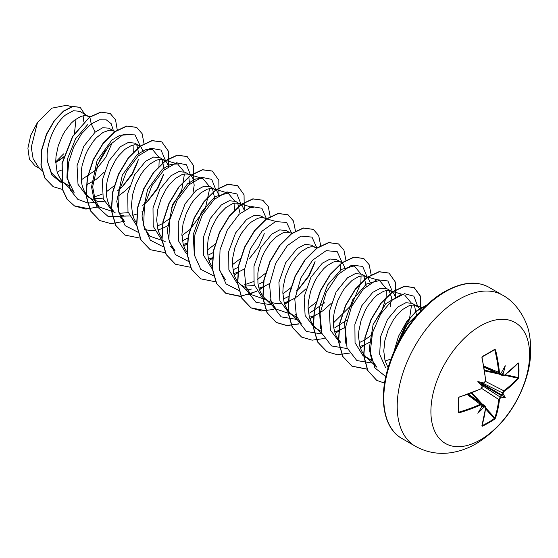 <?xml version="1.0" encoding="UTF-8"?>
<svg xmlns="http://www.w3.org/2000/svg" width="558" height="558" viewBox="0 0 558 558"><rect width="100%" height="100%" fill="white"/><g stroke="black" fill="none" stroke-linecap="round" stroke-linejoin="round"><path stroke-width="0.84" d="M483.988 367.157L502.925 375.806L502.437 374.864A139.04 86.971 -124.5 0 0 502.36 373.818L503.072 373.846A139.535 87.278 55.5 0 1 503.142 374.795L504.16 375.381A139.43 78.364 -1.3 0 0 518.215 362.951L518.738 363.265A138.168 106.669 30.8 0 1 518.996 370.393A138.168 106.669 30.8 0 1 518.738 377.417L518.138 377.529A137.673 106.285 -149.2 0 0 518.389 370.533A137.673 106.285 -149.2 0 0 518.138 363.425L517.95 363.397M483.361 383.234L483.737 382.941A101.605 38.376 169.7 0 0 477.843 381.602L481.282 383.59L483.737 382.941A139.535 73.231 -4.2 0 0 484.595 382.523L485.606 380.675A139.43 78.364 -118.7 0 0 481.875 357.741L482.405 356.443A138.168 36.723 -18.8 0 0 488.71 352.907A138.168 36.723 -18.8 0 0 494.667 349.364L494.465 349.761A137.673 36.598 161.2 0 1 488.689 353.193M480.25 439.969A69.785 40.288 -60 0 1 430.902 411.483A69.785 40.288 -60 0 1 480.25 326.012A69.785 40.288 -60 0 1 529.591 354.504A69.785 40.288 -60 0 1 480.25 439.969M494.667 349.364L495.539 349.852L494.116 350.006M495.539 349.852A139.43 82.577 58.7 0 1 499.466 372.674L500.561 373.302L500.219 373.581M503.072 373.846A101.605 100.07 132.4 0 0 505.255 365.776A101.605 17.172 122.2 0 1 501.286 372.814L501.014 373.044M518.738 377.417L518.215 378.722A0.495 0.356 -138.2 0 0 517.789 378.164L518.138 377.529L505.297 374.718M518.215 378.722A139.43 82.577 -178.7 0 1 504.16 391.381L503.142 393.23A139.535 87.278 55.5 0 1 503.072 394.108L502.36 394.206A139.04 86.971 -124.5 0 0 502.437 393.237L503.776 390.774A138.935 82.284 1.3 0 0 517.789 378.164L504.558 375.262M482.126 425.44L482.251 425.587A137.673 106.285 29.2 0 0 494.465 418.535L494.834 417.914A138.935 82.284 -121.3 0 0 498.754 399.479L500.219 397.087A139.04 86.964 4.5 0 0 501.014 396.536L501.286 397.198A101.605 44.521 68.2 0 0 505.255 397.429A101.605 44.521 171.8 0 0 503.072 394.108M481.882 385.236L500.219 397.087L500.561 397.701L499.466 399.5A139.43 82.577 58.7 0 1 495.539 418.012L494.667 419.114A138.168 106.662 -150.8 0 1 488.71 422.845A138.168 106.662 -150.8 0 1 482.405 426.186L481.875 425.894A139.43 78.364 -118.7 0 0 485.606 407.5L484.595 406.921A139.535 87.278 -175.5 0 1 483.737 407.326L483.361 406.726A139.04 86.964 4.5 0 0 484.309 406.273L485.362 406.217L468.406 394.143M420.634 311.176L418.758 307.584L412.32 303.371L405.868 302.722L397.98 306.921L387.531 319.399L380.598 336.669L379.677 354.337L385.634 367.771M416.868 305.993L414.545 305.149L411.867 305.087L408.909 305.805L402.527 309.55L396.145 316.093L393.188 320.243L388.187 329.841L384.894 340.429L383.765 351.038L385.027 360.705L388.11 367.715M58.276 171.292L61.192 170.302M89.545 117.075L79.648 111.3L73.314 110.721L65.537 114.99C54.593 123.541 44.968 145.31 47.563 161.75L51.357 172.701L58.625 179.969L68.864 185.654M88.841 116.608L86.518 115.764L83.84 115.701L80.882 116.42L74.5 120.165L71.257 123.116L65.16 130.858L62.482 135.475L58.269 145.68L56.016 156.407L55.737 161.653L57 171.32L58.534 175.519L60.655 179.167L63.312 182.18L66.465 184.503M114.962 131.786L108.866 128.173L102.756 127.712L95.181 132.107L83.805 146.217L77.053 165.677L78.015 184.37L87.153 196.444L89.859 198.006M93.87 198.718L103 198.125M114.076 131.179L111.753 130.335L109.075 130.265L102.972 132.483L96.492 137.68L93.346 141.272L87.711 150.039L85.388 155.019L82.103 165.607L81.245 170.971L81.301 181.231L82.235 185.884L83.77 190.09L85.89 193.738L88.548 196.751L91.7 199.066L95.278 200.643L99.226 201.438L104.158 201.368M143.308 151.86L141.195 147.333L139.305 145.75L134.757 143.12L128.305 142.471L120.416 146.67L109.04 160.781L102.288 180.22L103.244 198.927L112.381 211.008L115.094 212.577M119.105 213.282L128.235 212.689M139.305 145.75L136.982 144.906L134.304 144.836L131.346 145.554L124.964 149.3L118.582 155.842L115.625 159.993L110.623 169.59L107.338 180.178L106.48 185.542L106.529 195.795L107.464 200.455L109.005 204.653L111.119 208.301L113.525 211.084M119.851 214.983L124.455 216.002L129.393 215.939M132.783 215.318L136.891 214.007M161.841 141.934L168.356 151.106L168.544 166.41L166.43 161.904L159.993 157.691L153.541 157.042L145.645 161.241L134.604 174.752L127.761 193.424L127.984 211.768L135.915 224.456M164.54 160.313L162.218 159.469L159.539 159.407L156.582 160.125L150.2 163.871L143.811 170.406L140.86 174.563L135.859 184.161L132.567 194.742L131.437 205.358L132.699 215.025L134.234 219.224L136.668 223.305M144.557 229.359L149.69 230.573L154.622 230.503M158.019 229.889L161.897 228.661M162.127 228.571L168.795 225.188M192.963 193.242L194.191 185.151L193.061 178.755L191.666 176.474L189.769 174.884L185.221 172.255L178.769 171.606L170.881 175.812L159.86 189.281L153.004 207.918L153.199 226.276L161.081 238.984M189.769 174.884L187.453 174.04L184.768 173.97L181.817 174.689L175.428 178.434L169.046 184.977L166.089 189.127L161.088 198.725L157.802 209.313L156.672 219.922L157.935 229.589L159.469 233.788L161.904 237.868M183.247 244.453L187.125 243.232M212.298 171.062L218.82 180.234L219.008 195.544L216.895 191.038L210.457 186.825L204.005 186.177L196.116 190.376L185.103 203.83L178.26 222.391L178.4 240.721L186.212 253.471M215.004 189.448L212.682 188.611L210.003 188.541L207.046 189.26L200.664 193.005L194.282 199.548L191.324 203.698L186.323 213.296L183.031 223.884L181.901 234.493L183.164 244.16L184.705 248.359L186.916 252.139M208.483 259.024L212.361 257.796M237.541 185.64L244.055 194.805L244.237 210.115L242.13 205.609L235.685 201.389L229.24 200.74L221.345 204.946L210.296 218.471L203.454 237.171L203.698 255.522L211.663 268.203M240.24 204.019L237.917 203.175L235.239 203.112L232.281 203.83L225.899 207.576L219.51 214.112L216.553 218.262L211.552 227.859L208.267 238.447L207.137 249.063L208.399 258.731L209.934 262.93L212.152 266.71M233.711 273.587L238.51 271.997L244.495 268.893M275.917 221.449L265.469 218.59L260.921 215.96L254.469 215.311L246.58 219.517L235.581 232.951L228.724 251.525L228.864 269.856L236.683 282.606M245.095 286.094L254.399 285.529M263.927 217.927L260.467 217.676L257.51 218.394L251.128 222.14L247.891 225.09L241.788 232.832L239.11 237.45L234.897 247.661L232.644 258.382L232.372 263.627L233.628 273.294L235.169 277.493L237.283 281.141L239.947 284.161L245.492 287.628M258.947 288.158L263.746 286.568L269.73 283.457M289.979 232.735L286.156 230.531L279.704 229.882L271.816 234.081L260.802 247.543L253.953 266.117L254.099 284.427L261.925 297.184M291.869 233.293L288.381 232.309L285.703 232.247L282.746 232.965L276.363 236.711L269.981 243.253L264.346 252.021L262.023 257.001L258.731 267.589L257.88 272.953L257.929 283.206L258.863 287.865L260.398 292.064L262.518 295.712L265.176 298.725L268.328 301.048L271.913 302.617L275.854 303.413L280.786 303.35M284.182 302.729L288.061 301.501M288.291 301.411L293.48 298.914L297.888 296.047L306.049 288.737M316.644 248.191L311.385 245.095L304.94 244.446L297.044 248.652L285.668 262.755L278.916 282.215L279.879 300.915L289.009 312.989L295.956 316.763M315.94 247.724L313.617 246.88L310.939 246.81L307.981 247.536L301.592 251.274L298.356 254.225L292.252 261.967L289.574 266.584L285.361 276.796L283.108 287.516L282.836 292.762L284.099 302.429L285.633 306.635L287.754 310.283L290.411 313.296L293.564 315.612M309.411 317.293L314.21 315.702L318.716 313.477L323.117 310.618L331.278 303.301M345.172 268.398L343.058 263.878L341.168 262.288L336.62 259.665L330.169 259.017L322.28 263.216L310.897 277.34L304.152 296.772L305.107 315.458L314.245 327.553L321.192 331.333M341.168 262.288L338.846 261.451L336.167 261.381L333.21 262.1L326.828 265.845L323.591 268.796L317.488 276.538L314.81 281.155L310.597 291.367L308.344 302.087L308.065 307.332L309.327 317L310.869 321.199L312.982 324.847L315.64 327.867L318.792 330.183M334.647 331.864L339.445 330.266L345.423 327.162M370.407 282.969L368.294 278.449L366.404 276.859L361.849 274.229L355.404 273.58L347.508 277.786L336.118 291.918L329.38 311.371L330.35 330.043L339.48 342.124M366.404 276.859L364.081 276.015L361.403 275.952L358.445 276.67L352.063 280.416L345.674 286.952L342.724 291.102L337.723 300.706L334.43 311.287L333.579 316.651L333.628 326.911L334.563 331.571L336.097 335.77L338.218 339.417L340.624 342.194M359.882 346.434L364.681 344.837L370.658 341.733M395.643 297.54L393.523 293.02L391.632 291.429L387.085 288.8L380.633 288.151L372.744 292.357L361.73 305.812L354.881 324.407L355.048 342.751L362.888 355.481M391.632 291.429L389.317 290.585L386.631 290.516L383.681 291.234L377.292 294.98L374.055 297.93L367.952 305.672L365.274 310.29L361.061 320.501L358.808 331.222L358.536 336.467L359.798 346.134L361.333 350.333L363.446 353.981L366.111 357.001L371.656 360.468M385.111 360.998L389.909 359.408M55.751 162.552L63.745 157.182M83.867 121.916L83.107 115.813M81.154 179.941L96.004 169.855M87.118 184.586L96.025 179.502L104.186 172.192M117.501 190.857L122.844 186.212L132.518 173.887L138.119 160.837M139.102 155.152L136.78 144.871M118.331 196.046L125.473 190.648L129.414 186.756M142.729 205.421L148.086 200.782L157.754 188.458L163.355 175.4M164.331 169.716L162.008 159.435M142.046 211.524L143.559 210.617M158.263 225.669L162.58 223.549M162.838 223.402L170.092 218.29M189.567 184.286L188.813 176.914M183.498 240.233L187.816 238.113M214.802 198.85L212.479 188.576M208.734 254.804L213.044 252.683M240.031 213.421L237.708 203.14M233.962 269.368L238.538 267.108M249.021 259.051L258.696 246.699L264.283 233.662M259.198 283.938L263.767 281.671M284.427 298.509L289.002 296.242M296.256 291.13L299.479 288.193L309.146 275.875L314.747 262.811M309.662 313.073L324.714 302.75M340.966 271.697L340.213 264.318M334.898 327.644L346.651 320.32M366.194 286.261L363.872 275.98M360.126 342.207L364.444 340.094M364.702 339.948L371.956 334.835M390.447 306.516L391.43 297.107L389.107 290.551M416.645 315.64L414.343 305.114M63.877 156.714L56.686 161.792M55.737 161.862L63.64 153.875M40.05 168.739L34.966 165.803L29.393 159.051L27.9 148.205L30.774 135.175L37.526 122.355L52.013 108.126L66.59 105.281L71.494 106.724M76.034 119.014L74.451 133.411M37.526 122.355L31.269 147.291L33.131 158.709L38.495 167.261L41.885 170.483M95.181 132.107L91.226 123.876L99.373 119.865L106.306 119.872L111.195 123.716L113.448 130.816M112.109 142.925L105.853 157.168L95.606 170.232M61.227 182.578L51.782 174.926L47.563 161.75M100.447 201.522L88.094 203.147L77.722 199.269L70.58 190.313L67.483 177.423L68.641 162.322L73.684 147.033L81.663 133.627L91.226 123.876L89.852 117.131L101.075 112.179L110.24 113.511L115.541 119.796L117.257 129.965M62.594 189.504L53.24 186.714L45.038 178.19L41.159 165.294L41.836 149.956L46.6 134.415L54.377 120.884L63.682 111.188L72.819 106.55L80.185 107.373L84.774 114.264M89.636 117.006L72.533 136.431L61.994 163.41L62.363 189.301L67.009 199.171L74.521 205.979L67.218 199.29L62.573 189.427L62.203 163.529L72.749 136.557L89.636 117.006L100.865 112.06L110.135 113.455M53.136 186.651L44.821 178.065L40.95 165.175L41.627 149.837L46.391 134.297L54.168 120.758L63.466 111.07L72.603 106.432L80.08 107.31M60.696 159.497L55.751 162.448M105.211 150.514L99.052 161.304M397.91 343.616L407.124 324.568L419.637 312.257M365.853 356.764L376.887 367.276L371.614 359.408L369.208 348.91L373.121 324.477L385.822 303.698L400.797 294.757M404.71 295.07L411.148 302.827M411.525 305.128L409.37 319.783L400.63 336.202M345.786 343.282L344.6 321.945L352.796 299.618L366.418 284.043L379.482 280.5L385.92 288.263M386.296 290.565L386.101 297.288M386.038 297.686L381.721 311.099L373.051 324.658M320.55 328.704L319.371 307.353L327.581 285.012L341.203 269.465L354.246 265.929L360.691 273.699M361.068 275.994L360.866 282.718M360.81 283.115L351.707 304.877L333.321 323.019M290.16 313.059L301.187 323.57L295.315 314.119M316.267 302.199L308.086 308.455M291.318 314.314L275.952 309.006L270.093 299.59M291.032 287.628L282.857 293.885M266.075 299.744L250.723 294.436L244.85 284.999M265.796 273.057L257.622 279.321M253.527 281.602L244.788 284.657M225.488 279.865L219.615 270.421M249.398 207.353L253.318 207.653L238.698 203.363M240.568 258.494L232.386 264.75M194.386 255.871L193.208 234.52L201.417 212.173L215.039 196.618L228.083 193.089L234.52 200.852M234.897 203.154L234.639 210.275M214.997 244.223L207.157 250.179M170.671 246.58L175.024 250.73L169.458 242.116L167.24 230.545L172.799 204.186L187.558 183.777L195.739 178.937L202.854 178.518L209.285 186.288M209.669 188.583L205.288 208.706L190.104 229.359M189.769 229.659L181.922 235.609M165.147 241.475L149.788 236.167L144.222 227.552L142.004 215.988L147.563 189.622L162.308 169.22L170.504 164.373L177.618 163.954L184.056 171.718M184.433 174.019L181.699 190.271L171.18 208.12M120.207 217.446L124.56 221.596L118.993 212.982L116.768 201.417L122.321 175.072L137.08 154.65L145.275 149.809L152.383 149.384L158.821 157.154M159.197 159.448L158.939 166.57M114.836 212.333L99.324 207.032L93.758 198.418L91.533 186.853L97.092 160.502L111.844 140.079L120.04 135.238L127.154 134.813M133.969 144.878L133.711 151.999M114.404 185.654L106.222 191.91M102.128 194.191L93.339 197.26M74.095 192.461L66.918 178.023L67.692 158.374L75.546 138.837L87.564 124.748M121.958 187.07L132.072 173.761L138.433 159.539M140.26 146.036L135.029 134.897L123.311 134.478L109.249 145.296L97.657 164.512L92.642 186.811L96.346 205.951L108.322 216.644L125.676 216.086M147.179 201.647L157.3 188.339L163.661 174.124M165.489 160.599L161.046 150.06L150.967 148.261L138.238 155.94L126.499 171.48L119.133 191.345L118.456 210.924L125.138 225.669L138.028 232.226M190.745 175.561L186.463 164.784L176.447 162.769L163.696 170.302L151.867 185.793L144.41 205.707L143.671 225.369L150.339 240.198L163.257 246.796M215.981 190.132L211.705 179.369L201.717 177.325L188.988 184.81L177.165 200.252L169.674 220.117L168.872 239.773L175.463 254.643L188.304 261.339M241.209 204.695L236.927 193.926L226.918 191.903L214.16 199.436L202.331 214.935L194.875 234.841L194.135 254.504L200.803 269.333L213.721 275.931M266.403 218.659L261.876 208.246L251.763 206.572L239.047 214.328L227.35 229.896L220.04 249.74L219.399 269.263L226.088 283.959L238.957 290.502M246.371 290.3L251.846 288.925M291.639 233.223L286.645 222.461L275.575 221.568L262.051 231.138L250.375 248.875L244.327 270.253L246.162 289.735L255.962 302.31L271.606 304.87M298.565 289.072L308.686 275.764L315.054 261.549M316.888 248.01L311.985 237.108L300.95 236.09L287.412 245.576L275.68 263.292L269.577 284.706L271.376 304.243L281.169 316.867L296.842 319.434M342.117 262.581L337.22 251.672L326.186 250.654L312.64 260.147L300.908 277.863L294.812 299.269L296.612 318.806L306.398 331.438L322.071 334.005L315.389 327.63M367.373 277.535L362.644 266.389L351.673 265.141L338.092 274.48L326.27 292.162L320.069 313.631L321.806 333.266L331.591 345.974L347.306 348.576M392.609 292.106L387.88 280.96L376.908 279.704L363.328 289.051L351.498 306.733L345.297 328.195L347.034 347.836L356.82 360.545L372.542 363.139M417.844 306.677L413.855 296.172L404.487 293.689L392.344 300.037L380.64 314.028L372.507 332.714L370.261 352.056L374.864 367.882L385.794 376.615M74.521 205.979L85.89 209.097L99.045 206.76M144.048 143.845L142.102 133.669L136.703 127.419L126.91 126.122L115.074 131.702L103.244 143.441L93.451 159.686L87.432 178.107L86.344 196.046L90.591 210.896L99.763 220.549L111.126 223.66L124.274 221.331M161.946 141.99L152.153 140.693L140.316 146.266L128.48 157.998L118.687 174.242L112.667 192.677L111.579 210.61L115.827 225.467L125.006 235.12L140.093 238.106M193.772 180.98L193.591 165.67L187.174 156.561L177.381 155.263L165.552 160.83L153.715 172.561L143.922 188.806L137.903 207.234L136.808 225.167L141.048 240.024L150.221 249.684L165.175 252.69M183.77 246.064L187.063 243.916M212.403 171.125L202.61 169.827L190.773 175.407L178.944 187.139L169.151 203.391L163.131 221.812L162.043 239.745L166.291 254.601L175.463 264.255L190.411 267.254M208.999 260.635L212.298 258.487M237.645 185.695L227.852 184.398L216.016 189.971L204.179 201.703L194.386 217.955L188.367 236.383L187.279 254.315L191.527 269.172L200.706 278.826L215.646 281.825M234.234 275.199L237.764 272.89M270.212 216.685L268.265 206.509L262.874 200.266L253.081 198.962L241.251 204.535L229.415 216.267L219.622 232.512L213.602 250.94L212.507 268.872L216.748 283.729L225.92 293.389L240.254 296.444L256.813 291.29M259.463 289.769L264.911 286.059M295.447 231.012L293.459 220.989L288.102 214.83L278.309 213.533L266.473 219.113L254.643 230.845L244.85 247.089L238.831 265.51L237.743 283.443L241.984 298.3L251.156 307.953L261.66 311.029L273.79 309.383M284.699 304.34L290.146 300.623M320.676 245.583L318.695 235.56L313.338 229.401L303.545 228.103L291.708 233.676L279.879 245.408L270.086 261.66L264.067 280.088L262.978 298.021L267.226 312.878L276.398 322.531L286.896 325.6L299.018 323.947M309.934 318.904L315.382 315.193M345.911 260.154L343.93 250.13L338.573 243.972L328.788 242.667L316.951 248.24L305.114 259.972L295.322 276.217L289.302 294.645L288.207 312.585L292.455 327.441L301.627 337.095L312.124 340.171L324.254 338.518M335.163 333.475L340.61 329.757M371.14 274.717L369.159 264.694L363.802 258.535L354.009 257.238L342.173 262.811L330.343 274.543L320.55 290.788L314.531 309.209L313.443 327.148L317.683 342.005L326.855 351.659L337.353 354.735L349.489 353.088M360.398 348.046L365.846 344.328M395.636 297.526L395.448 282.209L389.038 273.099L379.238 271.809L367.408 277.382L355.572 289.121L345.779 305.365L339.766 323.793L338.671 341.726L342.919 356.583L352.098 366.229L367.192 369.222M421.109 310.673L420.537 296.27L414.273 287.677L404.564 286.359L392.825 291.82L381.051 303.371L371.251 319.42L365.134 337.688L363.844 355.572L367.82 370.519L376.727 380.354L384.56 383.123M426.668 305.149L416.505 311.231L406.761 321.966L394.164 351.428M74.312 205.853L89.413 208.845M97.064 207.248L98.892 206.62M136.598 127.357L126.701 126.003L114.864 131.583L103.035 143.315L93.242 159.56L87.222 177.988L86.134 195.921L90.382 210.778L99.659 220.487M161.736 141.871L151.943 140.574L140.107 146.14L128.27 157.872L118.477 174.124L112.458 192.552L111.37 210.492L115.618 225.348L124.901 235.058M187.07 156.498L177.172 155.138L165.342 160.711L153.506 172.443L143.713 188.688L137.693 207.109L136.598 225.048L140.839 239.905L150.116 249.621M212.193 170.999L202.401 169.709L190.564 175.282L178.734 187.021L168.941 203.265L162.922 221.686L161.834 239.626L166.075 254.476L175.358 264.192M237.436 185.577L227.643 184.273L215.806 189.846L203.97 201.584L194.177 217.829L188.158 236.257L187.07 254.197L191.317 269.054L200.601 278.763M262.769 200.203L252.872 198.843L241.042 204.416L229.205 216.148L219.413 232.393L213.393 250.814L212.298 268.754L216.539 283.61L225.711 293.264L240.812 296.256M248.463 294.659L256.708 291.109M259.393 289.567L263.027 287.168M287.998 214.767L278.1 213.414L266.264 218.987L254.434 230.719L244.641 246.971L238.622 265.392L237.534 283.325L241.774 298.181L250.947 307.835L266.194 310.813M284.629 304.131L288.256 301.732M313.233 229.338L303.336 227.978L291.499 233.551L279.67 245.29L269.877 261.535L263.857 279.963L262.769 297.902L267.017 312.759L276.189 322.405L286.742 325.481L298.928 323.793M309.857 318.702L313.491 316.302M338.469 243.909L328.571 242.549L316.742 248.115L304.905 259.854L295.112 276.098L289.086 294.526L287.998 312.459L292.246 327.323L301.522 337.032M363.697 258.473L353.8 257.119L341.963 262.692L330.134 274.424L320.341 290.669L314.321 309.09L313.233 327.023L317.474 341.88L326.751 351.596M388.926 273.043L379.028 271.683L367.199 277.263L355.362 288.995L345.569 305.247L339.55 323.668L338.462 341.608L342.71 356.457L351.889 366.111L367.129 369.082M420.83 310.966L420.369 296.298L414.064 287.551L404.355 286.233L392.609 291.695L380.842 303.252L371.042 319.295L364.925 337.569L363.635 355.446L367.61 370.393L376.622 380.298M426.989 304.849L416.547 310.897L406.503 321.91L398.482 336.376L393.774 352.314M482.084 404.989L482.014 405.429A139.535 73.237 -115.8 0 1 481.952 406.301L482.014 405.945L481.952 406.301A101.605 17.172 117.8 0 1 477.843 413.255A101.605 100.07 107.6 0 0 483.737 407.326M482.014 405.429L480.919 404.794A139.43 82.577 -178.7 0 1 459.192 412.801L458.334 412.292A138.168 36.73 -101.2 0 0 458.334 398.133L459.192 397.031A139.43 78.364 -1.3 0 0 480.919 388.793L482.084 386.617M477.843 381.602A101.605 38.376 70.3 0 0 481.952 386.038L481.282 383.59M502.36 373.818L501.258 372.053M481.282 406.656L483.361 406.726M501.014 396.536L501.258 395.127L502.36 394.206M480.626 389.01L458.976 397.212L458.334 398.133M458.578 397.812A137.673 36.598 78.8 0 1 458.578 411.916L459.192 412.801M459.192 397.031L459.115 397.275C458.711 397.526 458.711 397.526 459.115 397.275L458.606 397.896L458.578 411.916L458.976 412.118A138.935 82.284 1.3 0 0 480.626 404.145L481.749 404.132L468.071 394.269M483.925 366.808L499.312 373.72L498.754 372.744A138.935 82.284 -121.3 0 0 494.834 350.006M482.014 386.994A139.535 73.237 -115.8 0 0 481.952 386.038L482.014 385.564M482.405 356.443L482.251 356.813M482.154 404.738L484.595 406.921M481.931 425.37A0.495 0.363 -162.5 0 1 482.042 425.719L482.042 425.719A0.495 0.363 -162.5 0 1 481.875 425.894M482.251 425.587L482.405 426.186M503.142 374.795L500.038 373.769M485.606 408.819L494.667 419.114M485.711 407.912L494.834 417.914A0.495 0.356 18.2 0 0 495.539 418.012M518.738 363.265L518.138 363.425M483.012 383.283L503.142 393.23M505.255 397.429L501.258 395.127M415.271 446.198A87.229 50.36 -60 0 1 401.9 376.301A87.229 50.36 -60 0 1 458.885 299.43A87.229 50.36 -60 0 1 502.493 295.112L489.073 287.363A87.229 50.36 120 0 0 445.458 291.681A87.229 50.36 120 0 0 388.473 368.552A87.229 50.36 120 0 0 401.844 438.449L415.271 446.198C426.34 452.364 438.183 454.533 450.787 452.719C459.729 451.366 468.239 448.325 476.33 443.61C499.703 429.067 516.15 407.842 525.671 379.935C530.832 364.304 532.053 349.078 529.34 334.249C527.582 322.119 517.678 303.043 502.493 295.112M500.561 373.302A139.535 73.231 -4.2 0 0 501.286 372.814M501.286 397.198A139.535 87.278 -175.5 0 1 500.561 397.701M483.786 366.013L499.466 372.674M488.529 353.291A137.673 36.598 161.2 0 1 482.391 356.736M458.62 411.497L458.976 412.118M480.919 404.794L467.311 394.541M479.294 401.9L471.252 393.076M471.942 392.811L481.966 403.797M499.466 399.5L498.754 399.479L481.624 388.403M501.279 395.538L481.401 384.064M481.749 383.458L501.628 394.931M485.627 381.477L503.776 390.774L504.16 391.381M499.124 374.076L484.595 370.889M484.484 370.156L496.153 372.716M482.154 386.024L482.196 386.771C482.154 387.95 481.694 388.71 480.822 389.052L482.07 387.615L480.919 388.793M485.606 380.675L485.648 380.312M485.648 407.047L485.606 407.5M504.16 375.381L503.776 375.639M483.828 383.123L485.781 380.458L482.049 357.545L482.335 356.792L494.597 349.72M401.844 438.449C384.183 428.907 378.101 399.451 388.298 367.108C397.47 336.181 420.704 305.121 444.712 291.611C462.059 281.992 476.846 280.576 489.073 287.363M263.781 298.418L268.328 301.048M364.709 356.688L369.263 359.317M423.864 307.849L415.326 305.338M402.088 294.289L390.091 290.767M376.852 279.725L364.862 276.203M354.246 265.929L351.617 265.155M342.598 262.504L339.627 261.632M317.097 247.857L314.391 247.061M275.952 309.006L264.924 298.488M250.723 294.436L239.689 283.924M228.083 193.089L213.463 188.792M202.854 178.518L188.227 174.222M177.618 163.954L162.999 159.658M152.383 149.384L149.753 148.609M140.742 145.959L137.763 145.087M99.324 207.025L88.297 196.514M115.506 131.395L112.528 130.523M74.088 192.461L63.061 181.943M90.019 116.748L87.299 115.952M482.154 405.875L481.742 404.138M499.312 373.714L501.014 373.197M481.966 425.559L485.781 407.291L485.355 406.224M502.925 375.799L504.062 375.632L517.977 363.195"/></g></svg>
